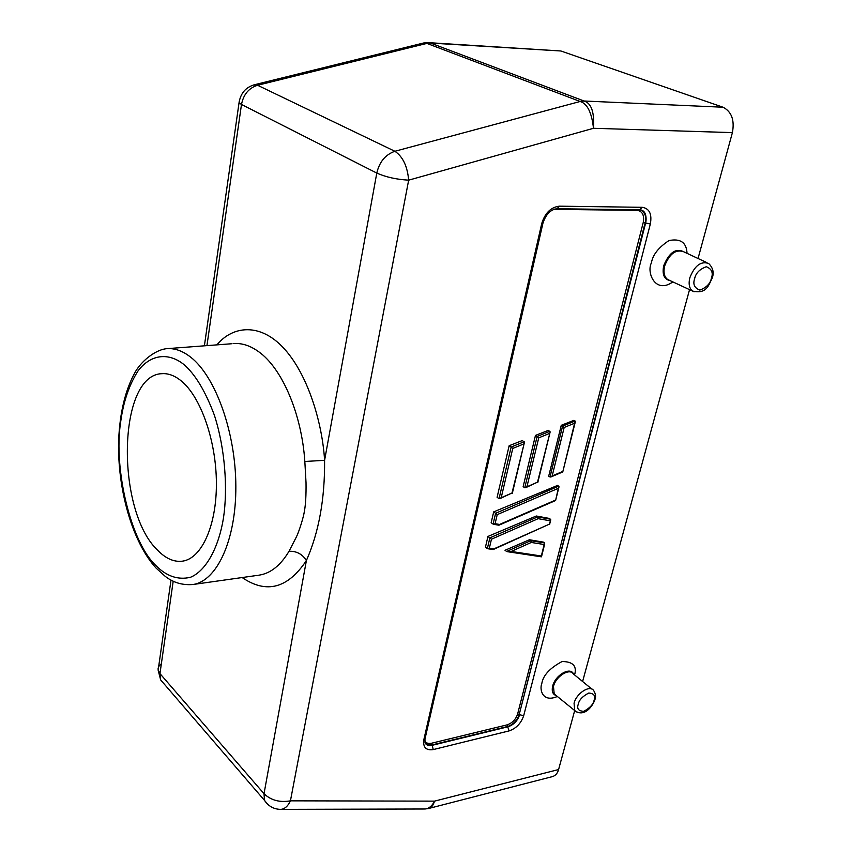 <?xml version="1.0" encoding="UTF-8"?>
<svg xmlns="http://www.w3.org/2000/svg" width="852" height="852" viewBox="0 0 852 852"><rect width="100%" height="100%" fill="white"/><g stroke="black" fill="none" stroke-linecap="round" stroke-linejoin="round"><path stroke-width="1.28" d="M427.97 42.611L560.85 50.982L723.039 107.224L584.025 101.005C591.373 103.145 594.515 112.24 593.482 128.29C591.746 112.57 587.305 103.635 580.137 101.484L394.881 151.273C402.826 156.598 407.416 166.225 408.662 180.166C396.446 179.463 385.818 177.099 376.786 173.073L324.591 460.336L304.835 461.475L306.028 482.733C306.198 495.118 305.634 504.735 304.345 511.594C303.525 517.111 299.201 531.243 296.411 536.898L289.02 551.287C296.464 550.956 302.258 554.034 306.39 560.541L264.024 793.713C270.968 800.326 279.775 802.701 290.436 800.837C288.029 806.045 284.887 808.889 281.011 809.368L279.584 809.357M155.82 565.483C166.385 576.229 177.908 580.169 190.379 577.326C206.45 570.787 218.868 546.675 223.469 518.005C227.846 489.112 225.226 448.929 214.395 415.265C205.289 390.898 194.991 373.868 183.489 364.198C168.728 352.6 151.187 353.942 138.28 370.535C129.131 384.742 123.231 402.112 120.569 422.635C113.401 469.196 130.995 542.373 155.82 565.483M672.846 281.884C655.337 294.526 646.317 272.427 651.407 262.885C652.738 254.833 658.585 247.389 668.969 240.573C680.514 238.262 686.531 242.511 687.031 253.332M557.389 696.499L556.005 697C542.426 702.123 539.305 689.46 541.84 683.368C543.171 675.306 549.923 668.032 562.107 661.525C573.013 661.631 577.166 666.094 574.567 674.912M157.876 550.488C115.563 511.04 117.448 374.305 162.168 373.677C168.451 373.272 174.788 375.668 181.188 380.876C200.752 396.702 216.344 441.017 216.397 483.499C216.568 526.035 201.487 558.614 182.52 561.148C174.117 562.235 165.906 558.678 157.876 550.488M723.039 107.224C731.602 111.644 734.722 120.1 732.4 132.614L698.044 258.497M689.545 289.648L582.608 681.504M576.314 711.952L574.695 710.557L558.582 769.548C557.623 773.19 555.632 775.533 552.597 776.566L428.758 808.463C431.293 807.888 433.221 805.449 434.531 801.136C432.198 805.896 429.067 808.516 425.148 808.985L423.998 808.995M642.238 207.313C649.437 208.495 652.131 214.065 650.332 224.023L523.682 715.733C521.041 723.369 516.195 728.428 509.113 730.899L433.274 749.579C426.011 750.612 422.858 747.342 423.827 739.749L541.744 223.501C545.035 212.957 550.914 207.185 559.37 206.173L642.238 207.313L639.777 209.773L642.28 210.487C645.88 211.786 646.774 218.463 645.646 222.99L650.332 224.023M428.503 42.621L430.548 43.069L426.873 43.399L580.137 101.484L584.057 101.015L430.548 43.069M640.182 209.73L642.28 210.487M433.274 749.579L432.134 745.319C428.716 746.011 426.341 745.181 425.031 742.827M523.682 715.733L519.645 714.711C517.569 720.845 513.671 724.882 507.962 726.799L432.134 745.319L431.346 743.285C427.917 743.839 425.712 742.965 424.754 740.644M216.898 344.868C232.426 325.965 260.201 321.981 284.525 349.043C308.839 376.094 322.461 424.626 324.591 460.336C324.91 498.995 318.84 532.404 306.39 560.541C287.848 588.434 266.431 594.1 242.16 577.549M422.528 43.26L426.873 43.399L257.592 85.264L253.406 85.019M509.113 730.899L507.611 726.49C513.266 724.519 517.143 720.472 519.241 714.359L645.646 222.99L645.134 222.777C646.668 218.091 645.56 213.927 641.822 210.306L641.215 209.997M425.734 743.839L431.804 744.978L507.611 726.49L507.153 724.85C512.329 723.028 515.822 719.397 517.633 713.955L643.26 222.372L645.134 222.777L519.241 714.359L517.633 713.955M637.711 209.741L637.402 210.369C642.472 211.328 644.421 215.332 643.26 222.372M553.598 209.443L554.78 209.038M487.951 536.44L485.448 547.144L487.355 548.582L489.857 537.878L487.951 536.44L536.313 516.003L549.423 518.442L550.775 519.752L549.316 524.182L492.722 549.391M509.145 445.724L497.099 497.291L499.038 498.686L511.136 447.044L509.145 445.724L522.372 440.537L524.427 442.358L512.009 492.999L499.038 498.686M564.173 427.47L574.621 423.22L575.366 421.687L573.971 420.324L561.266 425.308L548.699 476.172L550.775 477.024L552.16 475.938L564.173 427.47L561.266 425.308M535.461 435.415L523.149 486.63L524.768 487.749L537.122 436.48L535.461 435.415L548.432 430.335L550.158 431.921L537.516 482.157L524.768 487.749M493.691 511.882L497.227 514.619L558.316 488.302L559.04 486.78L557.698 485.363L493.691 511.882L491.157 522.734L493.51 524.299L495.097 523.692L499.56 524.449L498.814 525.183L493.51 524.299M529.454 539.753L505.012 550.286L506.62 551.489L530.753 540.7L529.454 539.753L543.491 542.138L544.566 542.916L541.339 556.005L511.189 551.446L506.62 551.489M493.798 548.816L489.357 548.145L491.455 539.199L538.144 518.676L537.612 516.919L536.313 516.003M493.361 549.476L549.316 524.182M489.357 548.145L487.355 548.582M491.455 539.199L489.857 537.878L537.612 516.919L550.509 519.198M499.964 498.622L512.009 492.999M501.232 497.579L512.776 448.418L511.136 447.044L524.193 441.741M574.621 423.22L562.767 471.933L550.914 476.971M525.695 487.685L537.516 482.157M526.951 486.652L538.741 437.843L537.122 436.48L549.913 431.282M558.316 488.302L555.6 500.529L499.102 525.13M541.116 556.686L541.339 556.005M511.189 551.446L531.275 542.458L530.753 540.7L544.566 542.916M706.862 262.618L683.592 251.723C675.721 249.114 669.406 253.853 664.667 265.93C663.207 272.267 664.177 276.772 667.574 279.435L669.438 280.308M670.087 280.606C664.113 279.424 661.993 274.429 663.729 265.622C669.321 252.192 676.158 247.666 684.262 252.032M591.874 689.098L573.343 673.911C569.551 667.712 555.77 676.36 553.481 686.467L554.194 693.911L556.1 695.456M556.303 695.615C552.735 694.455 551.521 691.281 552.682 686.094C555.163 675.072 570.51 666.317 573.545 674.07M258.699 575.207L259.168 575.143C270.616 573.364 280.574 565.419 289.02 551.287M694.625 278.732C695.722 273.204 699.609 269.211 706.297 266.729C711.676 268.87 713.39 272.683 711.431 278.167C710.344 283.599 706.489 287.571 699.865 290.085C694.455 288.051 692.708 284.259 694.625 278.732M694.092 291.81L692.58 291.065C689.257 288.445 688.352 283.972 689.864 277.667C694.657 265.654 700.908 260.914 708.619 263.449C712.932 267.688 714.178 272.448 712.336 277.731M578.252 704.274C579.041 700.046 582.534 696.308 588.743 693.049C593.919 693.411 595.708 695.786 594.11 700.174C593.322 704.338 589.861 708.055 583.705 711.324C578.497 711.037 576.687 708.683 578.252 704.274M594.952 699.652C592.033 707.479 583.684 717.427 574.695 710.557L574.067 703.219C576.421 693.219 590.042 684.529 593.706 690.599C595.58 693.656 596.038 696.531 595.069 699.215M192.797 584.525C182.328 585.324 173.116 582.587 165.181 576.303L156.118 568.114C132.401 542.373 117.299 489.197 118.63 440.654C119.781 412.443 125.436 389.343 135.606 371.355C143.104 359.001 157.258 349.15 167.194 348.649C174.916 348.138 182.722 350.971 190.646 357.148C215.513 376.392 235.716 432.315 235.844 486.3C236.121 540.349 216.759 581.383 192.797 584.525L257.187 575.419M304.835 461.475C301.683 413.71 281.969 368.202 258.752 351.78C250.435 345.752 242.202 343.015 234.034 343.558L233.554 343.601M558.582 769.548L434.531 801.136L290.436 800.837L408.662 180.166L593.482 128.29L732.4 132.614M560.85 50.982L430.569 43.069M559.37 206.173L556.974 208.751L639.777 209.773M541.744 223.501L543.001 222.99C545.972 214.235 550.637 209.485 556.974 208.751M423.827 739.749L425.116 738.428L542.926 223.277M161.358 663.772L159.175 665.806L158.121 668.17L158.153 670.194L159.952 673.602L173.201 581.16M206.94 345.624L241.489 104.466L239.05 102.73L239.263 101.25M394.881 151.273C385.455 154.595 379.417 161.859 376.786 173.073L241.489 104.466C243.491 94.402 248.859 88.012 257.592 85.264L394.881 151.273M164.255 684.081L160.645 679.896L159.952 673.602L264.024 793.713L264.471 800.347L267.762 804.341M637.402 210.369L554.673 209.379M431.346 743.285L507.153 724.85M549.987 477.035L562.576 426.128L575.121 421.026M558.806 486.109L495.619 513.287L493.074 524.15M538.144 518.676L550.168 520.796M512.776 448.418L523.66 443.988M562.512 471.539L552.16 475.938M538.741 437.843L549.402 433.498M497.227 514.619L495.097 523.692M555.334 500.167L499.56 524.449M531.275 542.458L544.226 544.513M712.272 277.965C708.608 284.909 706.915 294.409 692.58 291.065L669.395 280.287M574.695 710.557L556.047 695.413M425.148 808.985L428.758 808.463M424.967 739.057L425.01 742.806M425.105 808.995L281.011 809.368C274.046 809.368 268.529 806.354 264.471 800.347L160.645 679.896L158.153 670.194L171.007 580.042M204.395 345.816L239.05 102.73C240.562 93.241 245.738 87.234 254.578 84.71L423.54 43.005L428.545 42.632M167.194 348.649L232.032 343.718M493.095 549.54L487.813 548.741M550.68 520.125L549.583 524.481M524.299 442.912L512.308 493.329M575.228 422.198L562.778 471.87M550.03 432.454L537.793 482.498M558.912 487.291L555.6 500.486M541.403 556.825L507.323 551.681M544.726 543.853L541.531 556.622"/></g></svg>
